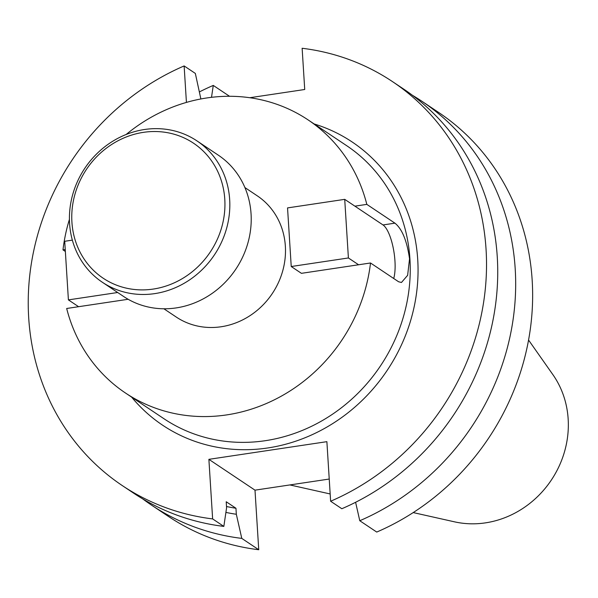 <?xml version="1.0" encoding="UTF-8"?>
<svg xmlns="http://www.w3.org/2000/svg" width="598" height="598" viewBox="0 0 598 598"><rect width="100%" height="100%" fill="white"/><g stroke="black" fill="none" stroke-linecap="round" stroke-linejoin="round"><path stroke-width="0.9" d="M143.423 132.352A81.223 74.429 123.8 0 1 224.788 199.269A81.223 74.429 123.8 0 1 153.282 289.066A81.223 74.429 123.8 0 1 71.917 222.157A81.223 74.429 123.8 0 1 143.423 132.352M144.469 129.512A85.051 77.942 123.8 0 1 196.899 140.851A85.051 77.942 123.8 0 1 226.642 228.219A85.051 77.942 123.8 0 1 154.792 293.611A85.051 77.942 123.8 0 1 102.363 282.271A85.051 77.942 123.8 0 1 72.612 194.903A85.051 77.942 123.8 0 1 144.469 129.512M196.899 140.851L218.285 155.151A85.051 77.942 123.8 0 1 248.035 242.519A85.051 77.942 123.8 0 1 176.186 307.91A85.051 77.942 123.8 0 1 123.756 296.571L102.363 282.271M128.144 299.277L66.677 308.486A164.271 150.532 -56.2 0 0 125.46 392.998A164.271 150.532 -56.2 0 0 226.717 414.9A164.271 150.532 -56.2 0 0 370.513 262.985L398.612 281.77L401.46 282.48L407.627 275.319L409.548 258.822C406.946 240.762 402.073 228.877 394.927 223.159L366.821 204.374A164.271 150.532 -56.2 0 0 308.037 119.862A164.271 150.532 -56.2 0 0 206.781 97.96A164.271 150.532 -56.2 0 0 126.156 134.483M163.882 308.777L176.238 317.037A72.904 66.804 -56.2 0 0 221.17 326.755A72.904 66.804 -56.2 0 0 282.764 270.707A72.904 66.804 -56.2 0 0 257.26 195.823L244.911 187.563M413.218 512.583L454.45 521.822A93.931 86.075 -56.2 0 0 485.471 522.861A93.931 86.075 -56.2 0 0 559.407 465.565A93.931 86.075 -56.2 0 0 552.858 374.602L528.557 340.038M366.821 204.374L354.906 206.161M69.435 219.339A164.271 150.532 -56.2 0 0 62.984 249.874L65.234 249.538M393.716 278.496A30.378 9.344 81.5 0 0 394.957 261.005A30.378 9.344 81.5 0 0 383.004 224.945L344.717 199.351L287.541 207.91L291.233 266.521L301.422 273.331L370.513 262.985M65.354 251.459L62.984 249.874M229.52 96.278L213.277 85.417A243.005 222.68 -56.2 0 0 199.5 91.868M142.668 498.867A243.005 222.68 -56.2 0 0 151.481 505.101A243.005 222.68 -56.2 0 0 241.779 538.394L258.74 549.734L254.995 490.158L329.229 479.043M151.481 505.101L168.442 516.433A243.005 222.68 -56.2 0 0 258.74 549.734M213.277 85.417L211.513 97.325M241.779 538.394L236.33 514.273L235.956 508.263L226.216 501.752L226.59 507.762L223.839 526.404A243.005 222.68 -56.2 0 1 133.541 493.103L122.336 485.613A243.005 222.68 -56.2 0 0 212.634 518.915L223.839 526.404M225.909 512.419A221.664 203.126 -56.2 0 0 236.33 514.273M226.515 506.513A215.691 197.654 -56.2 0 0 235.956 508.263M200.868 98.962L195.337 73.419L184.132 65.937A243.005 222.68 -56.2 0 0 30.887 266.596A243.005 222.68 -56.2 0 0 122.336 485.613M355.608 502.283L359.772 520.731L376.733 532.063A243.005 222.68 -56.2 0 0 529.985 331.404A243.005 222.68 -56.2 0 0 438.536 112.387L421.575 101.047A243.005 222.68 -56.2 0 0 412.441 95.291M359.772 520.731A243.005 222.68 -56.2 0 0 513.017 320.072A243.005 222.68 -56.2 0 0 421.575 101.047M212.634 518.915L208.881 459.339L326.882 441.668L330.627 501.244L341.832 508.734A243.005 222.68 -56.2 0 0 495.077 308.075A243.005 222.68 -56.2 0 0 403.628 89.057L392.423 81.567A243.005 222.68 -56.2 0 0 302.132 48.266L304.726 89.498L249.8 97.721M184.132 65.937L186.427 102.408M330.627 501.244A243.005 222.68 -56.2 0 0 483.872 300.585A243.005 222.68 -56.2 0 0 392.423 81.567M208.881 459.339L254.995 490.158M78.592 306.699L68.404 299.89L117.679 292.504M68.404 299.89L64.719 241.278L72.358 240.134M344.717 199.351L348.402 257.962L291.233 266.521M348.402 257.962L358.591 264.772M131.605 397.102A170.393 156.145 -56.2 0 0 267.725 447.969A170.393 156.145 -56.2 0 0 416.29 294.851A170.393 156.145 -56.2 0 0 314.182 123.965M125.46 392.998L164.054 418.794A164.271 150.532 -56.2 0 0 265.31 440.696A164.271 150.532 -56.2 0 0 404.091 314.399A164.271 150.532 -56.2 0 0 346.631 145.658L308.037 119.862M394.927 223.159L383.004 224.945M330.171 493.963L289.873 484.933"/></g></svg>
